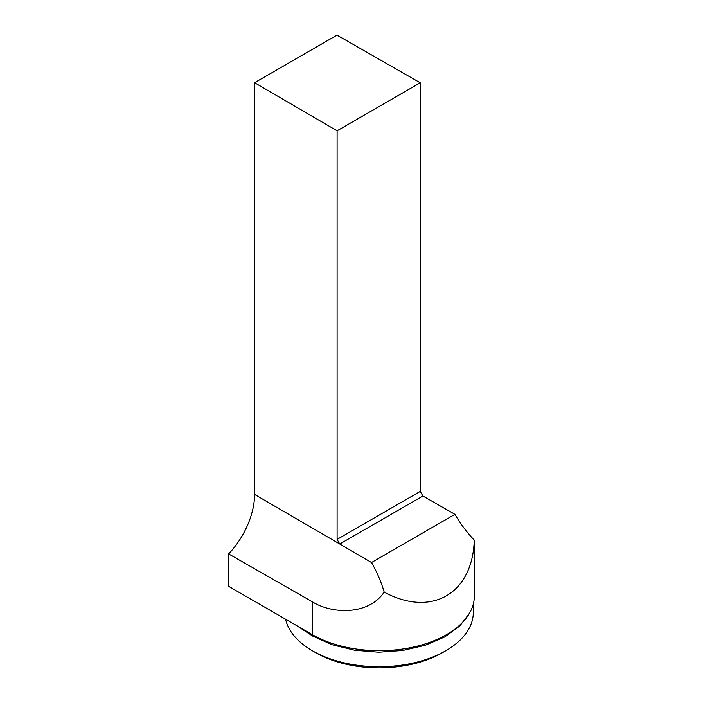<?xml version="1.0" encoding="UTF-8"?>
<svg xmlns="http://www.w3.org/2000/svg" width="703" height="703" viewBox="0 0 703 703"><rect width="100%" height="100%" fill="white"/><g stroke="black" fill="none" stroke-linecap="round" stroke-linejoin="round"><path stroke-width="1.05" d="M228.633 553.929L312.273 601.759C331.965 614.167 368.337 615.485 384.19 592.119C381.246 582.022 377.019 572.154 371.518 562.523L339.751 544.025L337.097 539.403L420.227 491.406L422.907 496.01L339.751 544.025L254.574 494.42A58.903 34.008 -60 0 1 228.633 553.929L228.633 586.346L312.273 634.624A94.949 54.816 0 0 0 442.644 636.76A94.949 54.816 0 0 0 474.367 595.863L474.244 540.132C472.697 593.824 431.466 617.629 384.19 592.119M422.907 496.01L454.946 514.35L371.518 562.523M254.574 82.726L336.983 35.15L420.227 82.796L337.097 130.793L254.574 82.726L254.574 494.42M337.097 130.793L337.097 539.403M420.227 82.796L420.227 491.406M473.321 603.956L473.321 612.313A94.246 54.412 180 0 1 445.72 650.785A94.246 54.412 180 0 1 312.44 650.785A94.246 54.412 180 0 1 285.603 619.229M469.551 613.095L459.815 625.96L444.744 636.936L425.297 645.257L402.784 650.468L378.724 652.208L354.69 650.231L332.22 644.765L312.756 636.127L297.993 626.478A94.246 54.412 180 0 1 297.756 626.25M454.946 514.35C460.535 523.937 466.968 532.531 474.244 540.132M445.72 650.785L442.389 652.709A89.536 51.688 180 0 1 315.77 652.709L312.44 650.785M312.273 601.759L312.273 634.624A3.77 2.153 -59.9 0 1 312.756 636.127"/></g></svg>
